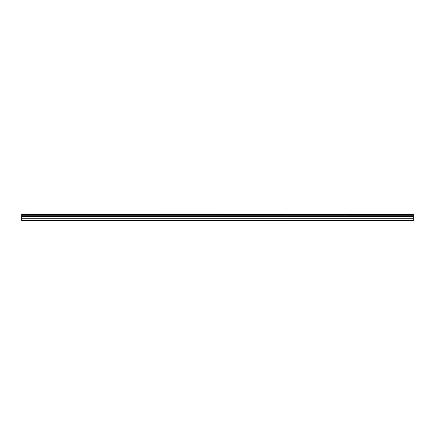 <?xml version="1.0" encoding="UTF-8"?>
<svg xmlns="http://www.w3.org/2000/svg" width="435" height="435" viewBox="0 0 435 435"><rect width="100%" height="100%" fill="white"/><g stroke="black" fill="none" stroke-linecap="round" stroke-linejoin="round"><path stroke-width="0.65" d="M21.75 218.897L21.75 216.597L413.25 216.597L413.25 218.897L21.75 218.897L21.75 220.681L413.25 220.681L413.25 218.897M21.75 214.384L413.25 214.384L21.75 214.319L21.75 216.489L413.25 216.489L21.75 216.445M413.25 214.319L21.75 214.319M413.25 214.384L413.25 214.999L21.75 214.999M21.75 215.069L413.25 214.999M413.25 215.069L413.25 215.771L21.75 215.771M21.75 215.842L413.25 215.771M413.25 215.842L413.25 216.445M21.75 220.317L413.25 220.317M21.75 216.771L413.25 216.771M21.75 219.071L413.25 219.071M21.75 218.185L413.25 218.185M413.25 218.011L21.75 218.011"/></g></svg>
